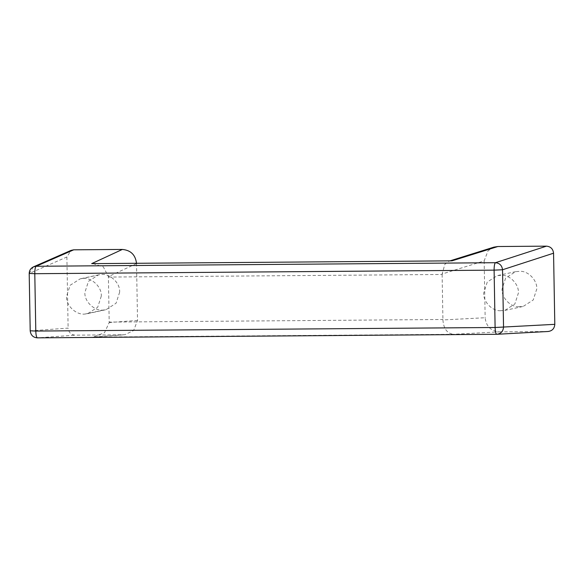<?xml version="1.0" encoding="UTF-8"?>
<svg xmlns="http://www.w3.org/2000/svg" width="584" height="584" viewBox="0 0 584 584"><rect width="100%" height="100%" fill="white"/><g stroke="black" fill="none" stroke-linecap="round" stroke-linejoin="round"><path stroke-width="0.44" stroke-dasharray="2.92 2.19" d="M500.006 310.746L504.831 310.411L514.854 303.979L518.439 292.876C518.957 284.671 510.482 275.239 502.116 275.276L497.291 275.619L487.268 282.043L483.676 293.146C483.158 301.359 491.633 310.783 500.006 310.746M518.366 306.768L523.184 306.432L533.207 300.001L536.798 288.897C537.316 280.692 528.841 271.261 520.468 271.297L515.65 271.64L505.627 278.064L502.036 289.168C501.517 297.38 509.993 306.804 518.366 306.768M101.295 296.117L97.703 307.221L87.68 313.652L85.279 313.995C76.548 315.528 65.839 305.68 66.532 296.387L70.117 285.291L80.139 278.86L81.548 278.619C90.454 276.444 102.01 286.379 101.295 296.117M119.647 292.146L116.063 303.242L106.04 309.673L103.638 310.016C94.907 311.549 84.198 301.702 84.884 292.416L88.476 281.313L98.499 274.882L99.908 274.641C108.814 272.465 120.37 282.401 119.647 292.146M92.958 263.581L103.361 266.924L108.398 276.612L109.201 322.543L104.514 332.712L92.965 337.092L453.308 334.289L499.335 331.865C490.859 331.084 486.129 326.376 485.151 317.725L442.913 319.952C443.606 328.609 447.074 333.391 453.308 334.289M136.525 263.245L137.525 320.426L133.619 330.537L124.742 334.749L75.197 335.165C71 334.749 68.642 332.398 68.124 328.113L30.2 330.858M442.913 319.952L442.913 319.492L109.193 322.091M451.228 260.8L449.125 261.128L444.869 264.267L442.117 274.02L484.158 260.887L488.063 250.777L493.903 247.142M108.405 277.064L442.124 274.473L442.117 274.02M548.296 331.478L499.335 331.865M33.463 266.851L29.317 273.443L66.883 256.982L71.044 250.39M66.883 256.982L68.124 328.113M484.158 260.887L485.151 317.725M442.124 274.473L442.913 319.492M85.279 313.995L103.638 310.016M81.548 278.619L99.908 274.641M123.837 334.785L92.965 337.092M109.201 322.543L137.525 320.426M136.532 263.588L108.398 276.612M29.2 273.502L30.317 330.799C30.813 335.085 33.171 337.435 37.391 337.851L75.197 335.165M547.974 331.493L496.677 334.282M504.831 310.411L523.184 306.432M515.65 271.64L497.291 275.619M87.68 313.652L106.04 309.673M98.499 274.882L80.139 278.86M94.031 337.041L124.742 334.749M449.125 261.128L450.154 260.807"/><path stroke-width="0.88" d="M91.681 263.639L452.031 260.836L91.681 263.639L122.348 249.441C130.823 250.222 135.554 254.938 136.532 263.588M450.154 260.807L493.903 247.142L497.845 246.528L452.031 260.836M553.559 253.201L502.532 269.764C501.984 265.486 499.627 263.136 495.466 262.705C494.575 263.457 494.122 265.932 494.108 270.137L34.792 273.706C34.806 269.509 35.259 267.027 36.142 266.275L33.463 266.851L71.044 250.39L73.708 249.821L36.142 266.275L495.466 262.705L546.485 246.149C550.683 246.565 553.041 248.915 553.559 253.201L554.8 324.332C554.435 328.617 552.157 331.004 547.974 331.493M122.348 249.441L73.708 249.821M546.485 246.149L497.845 246.528M496.714 334.282C500.86 333.8 503.138 331.413 503.539 327.12L502.532 269.764L494.108 270.137L495.108 327.493C495.269 331.654 495.809 333.917 496.714 334.282L37.376 337.851C36.485 337.494 35.953 335.231 35.792 331.062L495.108 327.493L554.8 324.332M30.317 330.799L35.792 331.062L34.792 273.706L29.317 273.443M497.028 334.274L548.296 331.478M496.692 334.282L37.376 337.851C33.186 337.552 30.791 335.216 30.2 330.858L29.2 273.502C29.28 270.443 30.704 268.231 33.463 266.851"/></g></svg>
